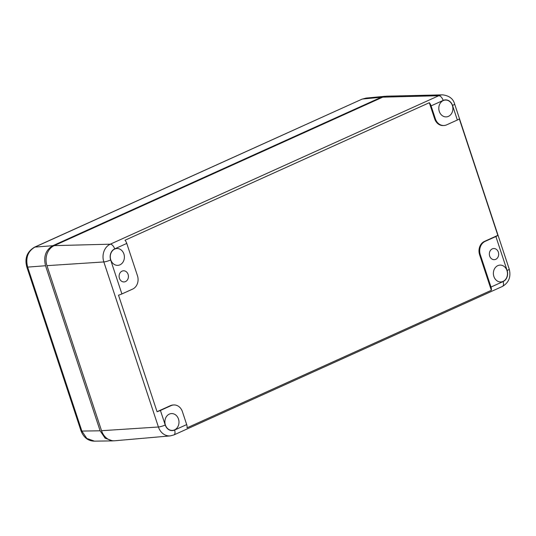 <?xml version="1.0" encoding="UTF-8"?>
<svg xmlns="http://www.w3.org/2000/svg" width="536" height="536" viewBox="0 0 536 536"><rect width="100%" height="100%" fill="white"/><g stroke="black" fill="none" stroke-linecap="round" stroke-linejoin="round"><path stroke-width="0.8" d="M46.96 265.662L103.837 261.943L158.422 426.998A13.795 11.531 -93.2 0 0 170.214 435.902L114.851 440.76A15.564 13.005 -93.2 0 1 101.545 430.71L46.96 265.662A15.564 13.005 -93.2 0 1 54.237 245.629L382.731 97.163A15.564 13.005 -93.2 0 1 387.026 96.172L442.589 94.845A13.795 11.531 -93.2 0 0 438.783 95.723L382.731 97.163M491.351 290.298L187.037 427.835A5.186 2.714 -114.3 0 0 186.689 424.586L182.421 411.675A10.372 8.67 86.8 0 0 173.778 404.961L173.068 405.002A10.372 8.67 86.8 0 0 170.435 405.652L157.048 411.702L118.516 295.195A5.186 0.878 -18.3 0 0 121.893 293.949L110.657 259.967A5.186 0.878 -18.3 0 1 103.837 261.943A13.795 11.531 -93.2 0 1 110.282 244.188L438.783 95.723A5.186 2.714 -114.3 0 1 443.178 100.42L431.085 105.88L435.359 118.791A10.372 8.67 86.8 0 0 443.996 125.511A10.372 8.67 86.8 0 0 446.629 124.861L457.349 120.017A5.186 0.878 161.7 0 0 459.305 118.851L497.837 235.358L484.45 241.408A10.372 8.67 86.8 0 0 479.599 254.761L491.351 290.298A5.186 2.714 -114.3 0 0 491.003 287.048L480.31 254.721A10.372 8.67 86.8 0 1 485.16 241.368L495.88 236.523L507.116 270.506A5.186 0.878 -18.3 0 0 509.2 269.032C511.17 276.81 508.899 282.626 502.386 286.465A5.186 2.714 -114.3 0 0 503.096 281.581L491.003 287.048M431.085 105.88A5.186 2.714 -114.3 0 0 429.316 102.711L434.649 118.831A10.372 8.67 86.8 0 0 443.285 125.551L443.996 125.511M429.316 102.711L125.002 240.249A5.186 2.714 -114.3 0 1 126.771 243.424L137.464 275.752A10.372 8.67 86.8 0 1 132.613 289.105L121.893 293.949M173.778 404.961A10.372 8.67 86.8 0 0 171.145 405.611L160.425 410.455A5.186 0.878 -18.3 0 1 157.048 411.702M497.837 235.358A5.186 0.878 161.7 0 1 495.88 236.523M120.178 272.724A5.574 4.663 -93.2 0 1 123.528 270.787A5.574 4.663 -93.2 0 1 127.936 273.963A5.574 4.663 -93.2 0 1 127.36 280A5.574 4.663 -93.2 0 1 124.151 281.923A5.574 4.663 -93.2 0 1 119.635 278.841A5.574 4.663 -93.2 0 1 120.178 272.724M111.917 251.438A8.429 7.048 -93.2 0 1 116.593 248.55A8.429 7.048 -93.2 0 1 123.555 253.106A8.429 7.048 -93.2 0 1 122.778 262.446A8.429 7.048 -93.2 0 1 117.531 265.367A8.429 7.048 -93.2 0 1 111.006 260.476A8.429 7.048 -93.2 0 1 111.917 251.438M440.411 102.972A8.429 7.048 -93.2 0 1 445.094 100.078A8.429 7.048 -93.2 0 1 452.056 104.641A8.429 7.048 -93.2 0 1 451.272 113.98A8.429 7.048 -93.2 0 1 446.032 116.902A8.429 7.048 -93.2 0 1 439.507 112.011A8.429 7.048 -93.2 0 1 440.411 102.972M490.413 250.466A5.574 4.663 -93.2 0 1 493.77 248.537A5.574 4.663 -93.2 0 1 498.178 251.706A5.574 4.663 -93.2 0 1 497.602 257.749A5.574 4.663 -93.2 0 1 494.386 259.672A5.574 4.663 -93.2 0 1 489.87 256.583A5.574 4.663 -93.2 0 1 490.413 250.466M495.003 268.02A8.429 7.048 -93.2 0 1 499.679 265.132A8.429 7.048 -93.2 0 1 506.641 269.688A8.429 7.048 -93.2 0 1 505.857 279.028A8.429 7.048 -93.2 0 1 500.617 281.949A8.429 7.048 -93.2 0 1 494.092 277.058A8.429 7.048 -93.2 0 1 495.003 268.02M166.502 416.492A8.429 7.048 -93.2 0 1 171.185 413.604A8.429 7.048 -93.2 0 1 178.146 418.16A8.429 7.048 -93.2 0 1 177.362 427.5A8.429 7.048 -93.2 0 1 172.123 430.421A8.429 7.048 -93.2 0 1 165.591 425.53A8.429 7.048 -93.2 0 1 166.502 416.492M385.98 96.252L381.31 97.244L52.809 245.709C45.754 249.897 43.329 256.57 45.54 265.735L100.125 430.797L105.09 438.167L112.64 440.88L113.8 440.8M366.115 98.081L362.503 99.033L381.31 97.244M384.835 96.299L366.014 98.095L362.021 99.16L34.92 247.089C27.832 251.277 25.413 257.95 27.644 267.116L45.54 265.735M52.809 245.709L34.92 247.089A5.186 2.714 -114.3 0 0 34.438 247.217C27.055 251.692 24.509 258.258 26.8 266.921L27.644 267.116L81.867 431.071L86.812 438.441L94.47 441.155M186.689 424.586L174.595 430.053A8.61 7.196 -93.2 0 1 165.242 425.021A5.186 0.878 161.7 0 1 158.422 426.998L101.545 430.71M502.386 286.465L173.892 434.937A5.186 2.714 -114.3 0 0 174.595 430.053M507.116 270.506A8.61 7.196 -93.2 0 1 503.096 281.581M479.599 254.761L480.31 254.721M484.45 241.408L485.16 241.368M170.435 405.652L171.145 405.611M509.2 269.032L454.615 103.977A5.186 0.878 161.7 0 1 452.531 105.451L457.349 120.017M126.771 243.424L114.684 248.885A5.186 2.714 -114.3 0 0 110.282 244.188L54.237 245.629M165.242 425.021L160.425 410.455M434.649 118.831L435.359 118.791M443.178 100.42A8.61 7.196 -93.2 0 1 452.531 105.451M110.657 259.967A8.61 7.196 -93.2 0 1 114.684 248.885M34.438 247.217L362.021 99.16M26.8 266.921L81.023 430.87A5.186 0.878 161.7 0 0 81.867 431.071L100.125 430.797M170.214 435.902L173.892 434.937M454.615 103.977C453.188 98.718 449.175 95.676 442.589 94.845M81.023 430.87C83.723 437.59 88.172 441.014 94.37 441.155L112.64 440.88"/></g></svg>
